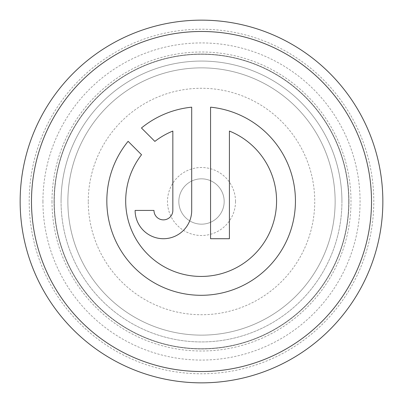 <?xml version="1.0" encoding="UTF-8"?>
<svg xmlns="http://www.w3.org/2000/svg" width="403" height="403" viewBox="0 0 403 403"><rect width="100%" height="100%" fill="white"/><g stroke="black" fill="none" stroke-linecap="round" stroke-linejoin="round"><path stroke-width="0.3" stroke-dasharray="2.02 1.51" d="M54.269 201.5A147.231 147.231 0 0 1 201.5 54.269A147.231 147.231 0 0 1 348.736 201.5A147.231 147.231 0 0 1 201.5 348.731A147.231 147.231 0 0 1 54.269 201.5A147.231 147.231 0 0 1 201.5 54.269A147.231 147.231 0 0 1 348.736 201.5A147.231 147.231 0 0 1 201.5 348.731A147.231 147.231 0 0 1 54.269 201.5A147.231 147.231 0 0 1 201.5 54.269A147.231 147.231 0 0 1 348.736 201.5A147.231 147.231 0 0 1 201.5 348.731A147.231 147.231 0 0 1 54.269 201.5A147.231 147.231 0 0 1 201.5 54.269A147.231 147.231 0 0 1 348.736 201.5A147.231 147.231 0 0 1 201.5 348.731A147.231 147.231 0 0 1 54.269 201.5A147.231 147.231 0 0 1 201.5 54.269A147.231 147.231 0 0 1 348.736 201.5A147.231 147.231 0 0 1 201.5 348.731A147.231 147.231 0 0 1 54.269 201.5A147.231 147.231 0 0 1 201.5 54.269A147.231 147.231 0 0 1 348.736 201.5A147.231 147.231 0 0 1 201.5 348.731A147.231 147.231 0 0 1 54.269 201.5A147.231 147.231 0 0 1 201.5 54.269A147.231 147.231 0 0 1 348.736 201.5A147.236 147.236 0 0 0 201.5 54.264A147.236 147.236 0 0 0 54.264 201.5A147.236 147.236 0 0 0 201.5 348.736A147.236 147.236 0 0 0 348.736 201.5A147.231 147.231 0 0 1 201.5 348.731A147.231 147.231 0 0 1 54.269 201.5A147.231 147.231 0 0 1 201.5 54.269A147.231 147.231 0 0 1 348.736 201.5A147.231 147.231 0 0 1 201.5 348.731A147.231 147.231 0 0 1 54.269 201.5A147.231 147.231 0 0 1 201.5 54.269A147.231 147.231 0 0 1 348.736 201.5A147.231 147.231 0 0 1 201.5 348.731A147.231 147.231 0 0 1 54.269 201.5A147.231 147.231 0 0 1 201.5 54.269A147.231 147.231 0 0 1 348.736 201.5A147.231 147.231 0 0 1 201.5 348.731A147.231 147.231 0 0 1 54.269 201.5A147.231 147.231 0 0 1 201.5 54.269A147.231 147.231 0 0 1 348.736 201.5A147.231 147.231 0 0 1 201.5 348.731A147.231 147.231 0 0 1 54.269 201.5A147.231 147.231 0 0 1 201.5 54.269A147.231 147.231 0 0 1 348.736 201.5A147.231 147.231 0 0 0 201.5 54.269A147.231 147.231 0 0 0 54.269 201.5A147.231 147.231 0 0 0 201.5 348.731A147.231 147.231 0 0 0 348.736 201.5A147.231 147.231 0 0 1 201.5 348.731A147.231 147.231 0 0 1 54.269 201.5A147.231 147.231 0 0 0 201.5 348.731A147.231 147.231 0 0 0 348.736 201.5A147.231 147.231 0 0 0 201.5 54.269A147.231 147.231 0 0 0 54.269 201.5A147.231 147.231 0 0 1 201.5 54.269A147.231 147.231 0 0 1 348.736 201.5M67.87 201.5A133.635 133.635 0 0 1 201.5 67.865A133.635 133.635 0 0 1 335.135 201.5A133.635 133.635 0 0 1 201.5 335.135A133.635 133.635 0 0 1 67.87 201.5A133.635 133.635 0 0 1 201.5 67.865A133.635 133.635 0 0 1 335.135 201.5A133.635 133.635 0 0 1 201.5 335.135A133.635 133.635 0 0 1 67.87 201.5A133.635 133.635 0 0 1 201.5 67.865A133.635 133.635 0 0 1 335.135 201.5A133.635 133.635 0 0 1 201.5 335.135A133.635 133.635 0 0 1 67.87 201.5A133.635 133.635 0 0 1 201.5 67.865A133.635 133.635 0 0 1 335.135 201.5A133.635 133.635 0 0 1 201.5 335.135A133.635 133.635 0 0 1 67.87 201.5A133.635 133.635 0 0 1 201.5 67.865A133.635 133.635 0 0 1 335.135 201.5A133.635 133.635 0 0 1 201.5 335.135A133.635 133.635 0 0 1 67.87 201.5A133.635 133.635 0 0 1 201.5 67.865A133.635 133.635 0 0 1 335.135 201.5A133.635 133.635 0 0 1 201.5 335.135A133.635 133.635 0 0 1 67.87 201.5M341.935 201.5A140.435 140.435 0 0 0 201.5 61.065A140.435 140.435 0 0 0 61.065 201.5A140.435 140.435 0 0 0 201.5 341.935A140.435 140.435 0 0 0 341.935 201.5A140.435 140.435 0 0 0 201.5 61.065A140.435 140.435 0 0 0 61.065 201.5A140.435 140.435 0 0 0 201.5 341.935A140.435 140.435 0 0 0 341.935 201.5A140.435 140.435 0 0 0 201.5 61.065A140.435 140.435 0 0 0 61.065 201.5M42.93 201.5A158.57 158.57 0 0 0 201.5 360.07A158.57 158.57 0 0 0 360.065 201.5A158.57 158.57 0 0 0 201.5 42.93A158.57 158.57 0 0 0 42.93 201.5M51.997 201.5A149.503 149.503 0 0 0 201.5 351.003A149.503 149.503 0 0 0 350.998 201.5A149.503 149.503 0 0 0 201.5 51.997A149.503 149.503 0 0 0 51.997 201.5M29.218 201.5A172.282 172.282 0 0 1 201.5 29.218A172.282 172.282 0 0 1 373.783 201.5A172.282 172.282 0 0 1 201.5 373.783A172.282 172.282 0 0 1 29.218 201.5M382.85 201.5A181.35 181.35 0 0 0 201.5 20.15A181.35 181.35 0 0 0 20.15 201.5A181.35 181.35 0 0 0 201.5 382.85A181.35 181.35 0 0 0 382.85 201.5M106.83 201.001A94.302 94.302 0 0 0 201.132 295.303A94.302 94.302 0 0 0 295.439 201.001A94.302 94.302 0 0 0 210.562 107.173L210.562 238.722L229.423 238.722L229.423 131.066A75.442 75.442 0 0 1 201.132 276.443A75.442 75.442 0 0 1 141.539 154.742L128.119 141.322A94.302 94.302 0 0 0 106.83 201.001M348.963 201.5A147.463 147.463 0 0 0 201.5 54.037A147.463 147.463 0 0 0 54.042 201.5A147.463 147.463 0 0 0 201.5 348.963A147.463 147.463 0 0 0 348.963 201.5A147.463 147.463 0 0 0 201.5 54.037A147.463 147.463 0 0 0 54.042 201.5A147.463 147.463 0 0 0 201.5 348.963A147.463 147.463 0 0 0 348.963 201.5M235.503 201.5A34.003 34.003 0 0 1 201.5 235.503A34.003 34.003 0 0 1 167.497 201.5A34.003 34.003 0 0 1 201.5 167.497A34.003 34.003 0 0 1 235.503 201.5M224.169 201.5A22.669 22.669 0 0 1 201.5 224.169A22.669 22.669 0 0 1 178.831 201.5A22.669 22.669 0 0 1 201.5 178.831A22.669 22.669 0 0 1 224.169 201.5A22.669 22.669 0 0 1 201.5 224.169A22.669 22.669 0 0 1 178.831 201.5A22.669 22.669 0 0 1 201.5 178.831A22.669 22.669 0 0 1 224.169 201.5M154.873 141.408A75.442 75.442 0 0 1 172.842 131.066L172.842 210.431A9.43 9.43 0 0 1 163.411 219.862A9.43 9.43 0 0 1 153.981 210.431L135.121 210.431A28.291 28.291 0 0 0 163.411 238.722A28.291 28.291 0 0 0 191.702 210.431L191.702 107.173A94.302 94.302 0 0 0 141.453 127.988L154.873 141.408M54.264 201.5A147.236 147.236 0 0 0 201.5 348.736A147.236 147.236 0 0 0 348.731 201.5A147.236 147.236 0 0 0 201.5 54.264A147.236 147.236 0 0 0 54.264 201.5M88.272 201.5A113.228 113.228 0 0 1 201.5 88.272A113.228 113.228 0 0 1 314.733 201.5A113.228 113.228 0 0 1 201.5 314.728A113.228 113.228 0 0 1 88.272 201.5"/><path stroke-width="0.6" d="M20.15 201.5A181.35 181.35 0 0 1 201.5 20.15A181.35 181.35 0 0 1 382.85 201.5A181.35 181.35 0 0 1 201.5 382.85A181.35 181.35 0 0 1 20.15 201.5M371.516 201.5A170.016 170.016 0 0 0 201.5 31.484A170.016 170.016 0 0 0 31.484 201.5A170.016 170.016 0 0 0 201.5 371.516A170.016 170.016 0 0 0 371.516 201.5M106.83 201.001A94.302 94.302 0 0 0 201.132 295.303A94.302 94.302 0 0 0 295.439 201.001A94.302 94.302 0 0 0 210.562 107.173L210.562 238.722L229.423 238.722L229.423 131.066A75.442 75.442 0 0 1 201.132 276.443A75.442 75.442 0 0 1 141.539 154.742L128.119 141.322A94.302 94.302 0 0 0 106.83 201.001M153.981 210.431L135.121 210.431A28.291 28.291 0 0 0 163.411 238.722A28.291 28.291 0 0 0 191.702 210.431L191.702 107.173A94.302 94.302 0 0 0 141.453 127.988L154.873 141.408A75.442 75.442 0 0 1 172.842 131.066L172.842 210.431A9.43 9.43 0 0 1 163.411 219.862A9.43 9.43 0 0 1 153.981 210.431"/></g></svg>
